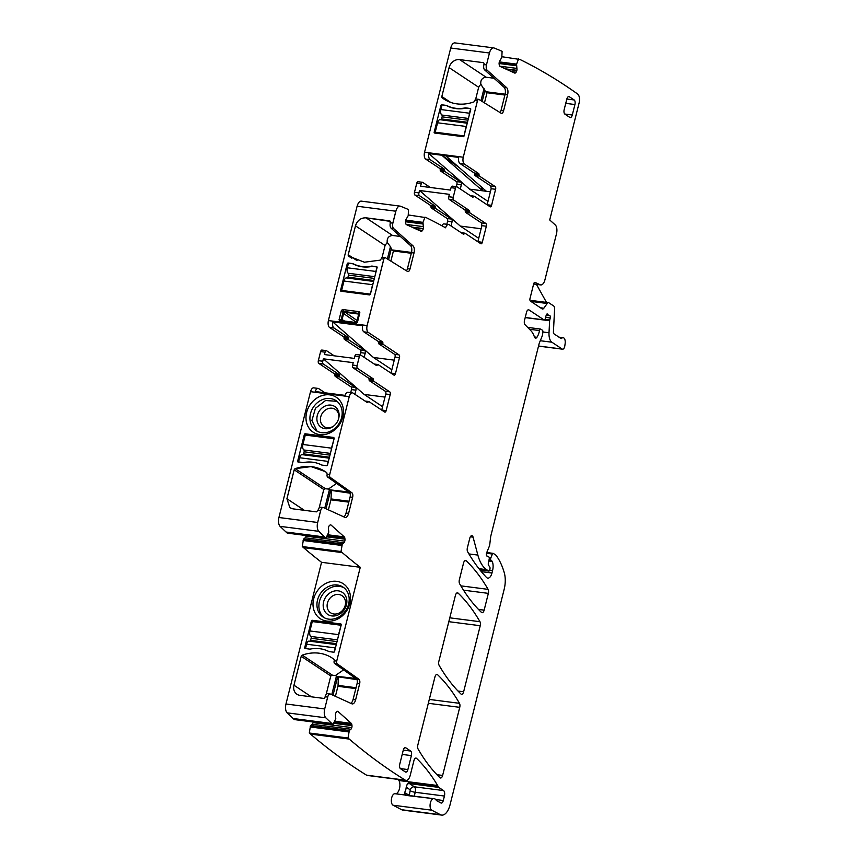 <?xml version="1.0" encoding="UTF-8"?>
<svg xmlns="http://www.w3.org/2000/svg" width="858" height="858" viewBox="0 0 858 858"><rect width="100%" height="100%" fill="white"/><g stroke="black" fill="none" stroke-linecap="round" stroke-linejoin="round"><path stroke-width="1.29" d="M484.47 102.885L487.012 92.739L485.392 91.656L480.823 84.17C480.394 80.051 482.164 77.735 486.132 77.231L493.94 78.228M504.912 95.045L487.012 92.739M505.115 94.198L485.392 91.656M500.01 112.548A3.668 1.802 -82.7 0 0 501.029 110.468L505.062 94.434A5.877 2.885 -82.7 0 0 504.086 87.302L484.663 69.927A4.408 2.156 -82.7 0 1 483.923 64.575L484.03 64.189A1.469 1.244 -56.4 0 0 483.108 62.623L459.62 59.61A9.545 8.087 -56.4 0 0 449.088 67.61L441.827 96.525A1.469 1.244 -56.4 0 0 442.224 97.876A41.86 35.457 -56.4 0 0 443.822 99.013A41.86 35.457 -56.4 0 0 473.809 101.941A1.469 1.244 -56.4 0 0 474.839 100.772L474.892 100.558A2.199 1.083 -82.7 0 1 476.147 99.024A2.199 1.083 -82.7 0 1 476.372 99.11M475.675 99.163L478.667 87.259L480.823 84.17M501.029 110.468L503.571 110.8A3.668 1.802 97.3 0 1 501.48 113.363A3.668 1.802 97.3 0 1 501.104 113.224L478.914 99.431A2.199 1.083 97.3 0 0 478.689 99.346A2.199 1.083 97.3 0 0 477.434 100.89L463.277 157.228A5.513 2.703 97.3 0 0 464.403 164.071L478.635 173.531A1.469 0.719 97.3 0 1 479.021 174.807A1.469 0.719 97.3 0 0 479.397 176.072L495.163 186.551A2.199 1.083 97.3 0 1 495.613 189.296L491.591 205.33A2.199 1.083 -82.7 0 1 490.326 206.864A2.199 1.083 -82.7 0 1 490.09 206.767L474.227 196.225A1.469 0.719 -82.7 0 0 474.066 196.171L470.356 195.688M511.4 71.568L516.119 72.179L515.658 72.705A2.574 1.255 97.3 0 1 514.854 73.112A2.574 1.255 97.3 0 1 514.671 73.059L500.053 66.398A2.574 1.255 97.3 0 1 499.367 65.283L499.184 64.468A2.574 1.255 97.3 0 1 499.195 62.537L499.249 62.291A2.574 1.255 97.3 0 1 499.957 60.682L501.812 57.4L502.102 51.351L500.772 50.74A1407.238 689.875 97.3 0 0 494.079 47.994A7.347 3.604 97.3 0 0 493.64 47.887A7.347 3.604 97.3 0 0 489.457 53.003L486.465 64.908A4.408 2.156 97.3 0 0 487.205 70.259L506.628 87.634A5.877 2.885 97.3 0 1 507.604 94.766L503.571 110.8M456.306 186.647L456.885 184.309A2.199 1.083 97.3 0 0 456.445 181.574L440.583 171.032A1.469 0.719 97.3 0 1 440.197 169.755A1.469 0.719 97.3 0 0 439.811 168.49L425.675 159.095A5.513 2.703 97.3 0 1 424.56 152.241L450.729 48.027L489.457 53.003M470.281 108.473L466.076 108.108A35.618 30.169 123.6 0 1 446.568 105.598L441.72 104.794L446.535 105.416A35.618 30.169 -56.4 0 0 465.465 107.851L470.281 108.473A0.729 0.622 -56.4 0 1 470.742 109.256L463.996 136.09A0.729 0.622 -56.4 0 1 463.191 136.701L434.62 133.033A0.729 0.622 -56.4 0 1 434.169 132.25L440.905 105.416L441.795 106.006M441.72 104.794A0.729 0.622 -56.4 0 0 440.905 105.416M428.839 153.571L469.562 189.125L482.571 190.798L441.849 155.244L428.839 153.571A5.513 2.703 97.3 0 0 430.126 159.663L444.262 169.058A1.469 0.719 -82.7 0 1 444.648 170.334A1.469 0.719 -82.7 0 0 445.023 171.6L460.885 182.143A2.199 1.083 -82.7 0 1 461.336 184.878L460.296 189.007M459.094 167.471L441.849 155.244L458.676 157.411A5.513 2.703 97.3 0 0 459.963 163.503L464.403 164.071M493.64 47.887L454.922 42.9A7.347 3.604 97.3 0 0 450.729 48.027M446.535 105.416L447.619 106.135M469.562 189.125L487.988 201.383M430.384 187.494L422.704 182.389A2.199 1.083 -82.7 0 0 422.468 182.293A2.199 1.083 -82.7 0 0 421.203 183.837L420.602 186.24L450.439 190.079L451.04 187.677L455.491 188.245L453.206 197.308A2.199 1.083 -82.7 0 0 453.657 200.043L449.217 199.474A2.199 1.083 -82.7 0 1 448.766 196.739L449.367 194.337L419.53 190.497L460.274 226.072L478.71 238.32M419.53 190.497L418.929 192.9A2.199 1.083 -82.7 0 0 419.38 195.635L414.94 195.066A2.199 1.083 -82.7 0 1 414.489 192.321L416.763 183.258A2.199 1.083 97.3 0 1 418.018 181.724L422.468 182.293M451.018 225.944L452.048 221.825A2.199 1.083 -82.7 0 0 451.608 219.09L435.843 208.612A1.469 0.719 -82.7 0 1 435.456 207.336A1.469 0.719 -82.7 0 0 435.07 206.07L419.38 195.635M445.656 155.738L486.379 191.291L490.39 191.806M441.763 225.697A5.513 2.703 -82.7 0 1 444.112 223.917L448.562 224.485A5.513 2.703 -82.7 0 1 449.174 224.721L463.406 234.18A1.469 0.719 -82.7 0 0 463.567 234.245A1.469 0.719 -82.7 0 0 464.221 233.708A1.469 0.719 -82.7 0 1 464.886 233.172A1.469 0.719 -82.7 0 1 465.047 233.237L480.802 243.715A2.199 1.083 -82.7 0 0 481.048 243.811A2.199 1.083 -82.7 0 0 482.303 242.267L486.336 226.233A2.199 1.083 97.3 0 0 485.885 223.498L470.023 212.956A1.469 0.719 97.3 0 1 469.648 211.69L465.197 211.111L465.583 212.387L470.023 212.956M485.885 223.498L481.445 222.93L481.885 225.665L477.863 241.699A2.199 1.083 -82.7 0 1 477.852 241.752M481.445 222.93L465.583 212.387M449.217 199.474L464.811 209.845A1.469 0.719 -82.7 0 1 465.197 211.111M451.04 187.677L452.295 186.132L456.746 186.712A2.199 1.083 97.3 0 0 455.491 188.245M491.591 205.33L487.14 204.751A2.199 1.083 -82.7 0 1 487.13 204.805M487.14 204.751L491.173 188.717L490.722 185.982L474.957 175.504L479.397 176.072M459.963 163.503L474.195 172.962L474.957 175.504M356.381 678.925L358.923 679.257L337.151 663.813A2.199 1.083 -82.7 0 1 336.711 661.089L334.18 660.767A2.199 1.083 -82.7 0 0 334.609 663.491L356.381 678.925A3.668 1.802 -82.7 0 1 357.11 683.472L353.078 699.506A5.877 2.885 -82.7 0 1 350.815 703.335M358.923 679.257A3.668 1.802 -82.7 0 1 359.641 683.794L355.62 699.828A5.877 2.885 -82.7 0 1 352.273 703.925A5.877 2.885 -82.7 0 1 351.844 703.807L330.502 694.09A4.408 2.156 -82.7 0 0 330.191 693.993L327.649 693.672A4.408 2.156 -82.7 0 0 325.139 696.739L325.043 697.136A1.469 1.244 123.6 0 1 323.423 698.369L299.935 695.345A9.545 8.087 123.6 0 1 296.922 694.229A9.545 8.087 123.6 0 1 293.962 685.22L311.411 696.825M324.689 708.965A7.347 3.604 97.3 0 0 325.836 717.814A1407.238 689.875 97.3 0 0 331.789 723.476L293.071 718.489A1407.238 689.875 97.3 0 1 287.108 712.837A7.347 3.604 97.3 0 1 285.971 703.989L324.689 708.965L327.681 697.071A4.408 2.156 -82.7 0 1 330.191 693.993M293.071 718.489L294.283 719.572L333.001 724.56L331.789 723.476M313.202 722.007A2.574 1.255 97.3 0 1 313.063 722.629L351.791 727.605A2.574 1.255 97.3 0 0 351.973 725.654L351.877 724.753A2.574 1.255 97.3 0 0 351.319 723.38L338.02 711.486A2.574 1.255 97.3 0 0 337.644 711.293A2.574 1.255 97.3 0 0 337.055 711.486L336.561 711.872A2.574 1.255 97.3 0 0 335.746 713.255L335.671 713.491A2.574 1.255 97.3 0 0 335.489 715.454L335.789 718.661L333.001 724.56M313.063 722.629L351.791 727.605M309.298 733.011L310.51 734.094L349.238 739.081L348.026 737.998L309.298 733.011L310.489 725.686L312.173 724.249A2.574 1.255 97.3 0 0 312.998 722.865M310.607 725.482L349.324 730.469L350.901 729.236A2.574 1.255 97.3 0 0 351.716 727.841M349.324 730.469L348.026 737.998M310.51 734.094A1407.238 689.875 97.3 0 0 366.57 775.182A7.347 3.604 97.3 0 0 367.321 775.45L406.049 780.437A7.347 3.604 97.3 0 0 410.231 775.31L413.921 760.638A3.668 1.802 97.3 0 1 416.012 758.075A3.668 1.802 97.3 0 1 416.591 758.375A267.299 131.038 97.3 0 1 437.644 785.52A7.347 3.604 97.3 0 1 438.073 786.421A3.668 1.802 97.3 0 0 438.749 787.387L443.532 790.561A4.408 2.156 97.3 0 1 444.433 796.042L443.307 800.503A3.668 1.802 97.3 0 1 441.216 803.067A3.668 1.802 97.3 0 1 440.894 802.959L436.754 800.75A3.668 1.802 97.3 0 1 436.186 800.16A7.347 3.604 97.3 0 0 434.416 798.766A7.347 3.604 97.3 0 0 434.223 798.755A7.347 3.604 97.3 0 1 434.019 798.744A7.347 3.604 97.3 0 1 433.88 798.712A5.877 2.885 97.3 0 0 433.762 798.691A5.877 2.885 97.3 0 0 430.233 803.635A5.877 2.885 97.3 0 0 431.767 810.188L440.411 814.703A14.683 7.196 97.3 0 0 441.656 815.1A14.683 7.196 97.3 0 0 450.032 804.858L504.161 589.339A18.361 8.998 97.3 0 0 504.268 572.726A69.766 34.202 97.3 0 0 496.063 555.351A3.668 1.802 97.3 0 0 495.72 555.019L493.307 553.41A1.469 0.719 97.3 0 0 493.146 553.356A1.469 0.719 97.3 0 0 492.417 554.032L490.883 557.786A1.834 0.901 97.3 0 0 491.119 560.499L491.924 561.035A1.834 0.901 97.3 0 1 492.235 561.432A8.816 4.322 97.3 0 1 492.578 570.516L491.956 573.015A7.347 3.604 97.3 0 1 487.762 578.142A7.347 3.604 97.3 0 1 486.518 577.455A257.025 125.997 97.3 0 1 467.653 551.758A3.668 1.802 97.3 0 1 467.396 547.747L469.787 538.223A3.668 1.802 97.3 0 1 471.879 535.66A3.668 1.802 97.3 0 1 473.08 537.151L477.863 555.083A40.39 19.798 97.3 0 0 486.615 569.669L488.663 571.031A1.469 0.719 97.3 0 0 488.824 571.096A1.469 0.719 97.3 0 0 489.661 570.066L489.918 569.036A1.834 0.901 97.3 0 0 489.736 566.956L488.545 565.229A1.834 0.901 97.3 0 1 488.331 563.298L489.199 559.051A1.834 0.901 97.3 0 0 488.792 556.917L487.902 556.327A3.668 1.802 97.3 0 0 487.494 556.177A3.668 1.802 97.3 0 0 487.28 556.177A2.199 1.083 97.3 0 1 487.151 556.166A2.199 1.083 97.3 0 1 486.636 552.82L489.317 546.278A3.668 1.802 97.3 0 0 489.768 544.476L490.637 536.979A3.668 1.802 97.3 0 1 490.808 536.046L538.985 344.24A7.347 3.604 97.3 0 1 539.553 342.503L541.827 336.979A7.347 3.604 97.3 0 0 542.728 333.365L542.889 332.035A1.834 0.901 97.3 0 0 542.428 330.223L540.797 329.14A1.834 0.901 97.3 0 0 540.594 329.064A1.834 0.901 97.3 0 0 539.5 330.555A11.755 5.759 97.3 0 1 536.958 337.269A3.668 1.802 97.3 0 1 535.564 338.159A3.668 1.802 97.3 0 1 534.437 336.937A25.697 12.602 97.3 0 0 530.855 330.662L525.053 324.742A3.668 1.802 97.3 0 1 524.506 320.356L526.522 312.333A3.668 1.802 97.3 0 1 528.614 309.77A3.668 1.802 97.3 0 1 529.021 309.931L544.004 319.895A1.834 0.901 97.3 0 0 544.208 319.97A1.834 0.901 97.3 0 0 545.238 318.758L546.214 315.176A1.834 0.901 97.3 0 1 547.243 313.964A1.834 0.901 97.3 0 1 547.715 314.35A3.668 1.802 97.3 0 0 548.241 314.972L548.916 315.433A3.668 1.802 97.3 0 0 549.324 315.583A3.668 1.802 97.3 0 0 549.56 315.583A1.834 0.901 97.3 0 1 549.678 315.583A1.834 0.901 97.3 0 1 550.257 317.943L549.731 320.034A1.834 0.901 97.3 0 0 549.624 320.742L549.013 332.765A11.015 5.395 97.3 0 0 551.887 342.213L562.172 349.045A3.668 1.802 97.3 0 0 562.58 349.195A3.668 1.802 97.3 0 0 564.811 345.892L565.132 343.65A5.513 2.703 97.3 0 0 563.18 337.687A5.513 2.703 97.3 0 0 561.604 338.395A1.469 0.719 97.3 0 1 561.175 338.578A1.469 0.719 97.3 0 1 561.014 338.513L553.989 333.848A2.199 1.083 97.3 0 1 553.421 331.96L554.59 309.105A3.668 1.802 97.3 0 0 553.635 305.952L548.938 302.831A3.668 1.802 97.3 0 0 548.53 302.67A3.668 1.802 97.3 0 0 547.189 303.485L543.854 308.215A3.668 1.802 97.3 0 1 542.513 309.019A3.668 1.802 97.3 0 1 542.106 308.869L530.48 301.137A2.199 1.083 97.3 0 1 530.029 298.391L533.655 283.934L540.218 284.781A7.347 3.604 97.3 0 0 540.744 284.931A7.347 3.604 97.3 0 0 544.937 279.815L556.477 233.837A7.347 3.604 97.3 0 0 555.255 224.925L549.721 219.97L579.075 103.099A7.347 3.604 97.3 0 0 577.638 94.015A1407.238 689.875 97.3 0 0 519.937 59.47L501.844 56.714M349.238 739.081A1407.238 689.875 97.3 0 0 405.298 780.158A7.347 3.604 97.3 0 0 406.049 780.437M395.506 793.768A7.347 3.604 97.3 0 0 399.463 788.727A7.347 3.604 97.3 0 0 398.927 780.533A267.299 131.038 97.3 0 0 398.251 779.429M404.697 792.352L405.019 795.001A3.668 2.703 149.7 0 1 405.158 793.039A11.015 5.395 97.3 0 0 404.697 792.352A7.347 3.604 97.3 0 0 406.22 787.183L407.218 784.244L408.869 782.668L438.073 786.421M433.633 798.68L395.152 793.736A5.877 2.885 97.3 0 0 395.034 793.714A5.877 2.885 97.3 0 0 391.505 798.659A5.877 2.885 97.3 0 0 393.039 805.212L431.767 810.188M441.656 815.1L402.928 810.113A14.683 7.196 97.3 0 1 401.694 809.727L393.039 805.212M548.53 302.67L532.346 300.59A3.668 1.802 97.3 0 0 531.005 301.405L530.963 301.458M534.749 282.4L535.07 282.432A2.199 1.083 97.3 0 0 534.92 282.389A2.199 1.083 97.3 0 0 533.655 283.934M535.07 282.432L540.218 284.781M499.345 61.905L516.58 64.125L518.607 58.87M516.58 64.125L516.891 68.393A2.574 1.255 97.3 0 1 516.881 70.324L516.827 70.57A2.574 1.255 97.3 0 1 516.119 72.179M456.746 186.712A2.199 1.083 97.3 0 1 456.992 186.797L472.586 197.168A1.469 0.719 97.3 0 0 472.747 197.233A1.469 0.719 97.3 0 0 473.412 196.697A1.469 0.719 -82.7 0 1 474.066 196.171M464.811 209.845L469.262 210.414L453.657 200.043M469.262 210.414A1.469 0.719 -82.7 0 1 469.648 211.69M408.247 214.95L426.308 217.696A1407.238 689.875 97.3 0 1 445.549 227.788L445.57 227.799A5.513 2.703 -82.7 0 1 448.562 224.485M405.748 220.141L422.983 222.361L425.01 217.106M422.983 222.361L423.294 226.63A2.574 1.255 97.3 0 1 423.273 228.56L423.23 228.807A2.574 1.255 97.3 0 1 422.522 230.416L422.061 230.941A2.574 1.255 97.3 0 1 421.257 231.349A2.574 1.255 97.3 0 1 421.064 231.295L406.456 224.635A2.574 1.255 97.3 0 1 405.77 223.52L405.587 222.694A2.574 1.255 97.3 0 1 405.598 220.774L405.652 220.527A2.574 1.255 97.3 0 1 406.36 218.919L408.215 215.637L408.505 209.577L407.175 208.977A1407.238 689.875 97.3 0 0 400.482 206.231A7.347 3.604 97.3 0 0 400.043 206.113A7.347 3.604 97.3 0 0 395.86 211.24L392.867 223.144A4.408 2.156 97.3 0 0 393.608 228.496L413.02 245.86A5.877 2.885 97.3 0 1 414.006 253.003L409.974 269.026A3.668 1.802 97.3 0 1 407.882 271.589A3.668 1.802 97.3 0 1 407.507 271.45L385.317 257.668A2.199 1.083 97.3 0 0 385.092 257.582A2.199 1.083 97.3 0 0 383.826 259.116L367.138 325.568A5.513 2.703 97.3 0 0 368.264 332.411L382.496 341.87A1.469 0.719 97.3 0 1 382.882 343.146A1.469 0.719 97.3 0 0 383.269 344.423L399.024 354.89A2.199 1.083 97.3 0 1 399.474 357.636L395.452 373.67A2.199 1.083 -82.7 0 1 394.197 375.203A2.199 1.083 -82.7 0 1 393.951 375.107L378.088 364.575A1.469 0.719 -82.7 0 0 377.928 364.511L374.217 364.028M400.043 206.113L361.325 201.137A7.347 3.604 97.3 0 0 357.142 206.242M357.025 260.607L348.23 254.762L355.491 225.836L348.23 254.762A1.469 1.244 -56.4 0 0 348.627 256.102L350.214 257.239M389.95 221.021L366.023 217.835C360.875 217.728 357.368 220.399 355.491 225.836L348.198 254.74L348.595 256.081L364.393 262.216L380.18 260.146L381.263 258.773L383.794 259.095L367.106 325.547L328.421 320.581A5.513 2.703 97.3 0 0 329.547 327.434L333.987 328.003A5.513 2.703 97.3 0 1 332.7 321.911L362.537 325.75A5.513 2.703 97.3 0 0 363.824 331.842L368.264 332.411M341.409 310.392L339.049 319.809L339.693 320.913L356.338 323.048L357.486 322.179L359.845 312.762L359.202 311.669L342.556 309.524L341.441 310.414L342.589 309.545L359.234 311.69L359.877 312.784L359.234 311.69L342.589 309.545L341.441 310.414L339.082 319.83L339.725 320.935L339.082 319.83L341.441 310.414L342.986 312.376L344.133 311.508L345.227 312.312L343.608 313.545L342.986 312.376L341.227 319.401L341.559 320.667L342.353 320.795L341.559 320.667L342.353 320.795L341.763 319.401L339.682 319.616L340.336 320.72L341.559 320.667M354.011 264.371L352.928 263.653A35.618 30.169 -56.4 0 0 371.868 266.087C365.004 267.46 358.698 266.645 352.928 263.653L348.112 263.031A0.729 0.622 -56.4 0 0 347.308 263.642L340.562 290.487A0.729 0.622 -56.4 0 0 340.776 291.162M377.145 267.481L376.683 266.709L371.836 266.066C364.972 267.439 358.665 266.623 352.895 263.631L348.08 263.009L347.276 263.62L340.529 290.465L340.991 291.237L369.562 294.916L370.366 294.305L377.112 267.46L376.651 266.688L371.836 266.066M383.794 259.095L367.138 325.568L328.389 320.56L357.1 206.231L395.828 211.218L392.867 223.144L390.326 222.812A4.408 2.156 97.3 0 0 391.066 228.164L393.608 228.496M406.413 270.774A3.668 1.802 97.3 0 0 407.432 268.704L411.465 252.67A5.877 2.885 97.3 0 0 410.489 245.538L391.066 228.164M382.775 257.336A2.199 1.083 97.3 0 0 382.55 257.261A2.199 1.083 97.3 0 0 381.295 258.773M395.452 373.67L391.001 373.101A2.199 1.083 -82.7 0 1 390.991 373.144L395.034 357.067A2.199 1.083 97.3 0 0 394.583 354.322L378.818 343.844A1.469 0.719 97.3 0 1 378.442 342.578A1.469 0.719 97.3 0 0 378.056 341.302L363.824 331.842M356.402 354.569A2.199 1.083 97.3 0 0 356.167 354.483L360.607 355.051A2.199 1.083 97.3 0 1 360.853 355.148L376.447 365.508A1.469 0.719 97.3 0 0 376.608 365.572A1.469 0.719 97.3 0 0 377.273 365.047A1.469 0.719 -82.7 0 1 377.928 364.511M360.607 355.051A2.199 1.083 97.3 0 0 359.352 356.585L357.078 365.647L352.595 365.058L353.196 362.655L323.402 358.837L322.79 361.239L318.35 360.671L320.592 351.587L325.043 352.155L324.431 354.558L354.268 358.397L354.869 355.995L359.32 356.563L357.046 365.626L352.595 365.058M356.167 354.483A2.199 1.083 97.3 0 0 354.912 355.995M382.571 406.671L364.146 394.412L323.402 358.837L353.196 362.666L323.369 358.816L322.758 361.218L318.318 360.65M334.212 355.813L326.566 350.729A2.199 1.083 97.3 0 0 326.33 350.643A2.199 1.083 97.3 0 0 325.075 352.177L324.474 354.558L325.043 352.155M368.683 378.185L373.123 378.753A1.469 0.719 -82.7 0 1 373.509 380.03L369.058 379.461A1.469 0.719 -82.7 0 0 368.683 378.185L353.078 367.814A2.199 1.083 -82.7 0 1 352.627 365.079L357.046 365.626M373.123 378.753L357.518 368.393A2.199 1.083 -82.7 0 1 357.078 365.647L359.32 356.563M373.509 380.03A1.469 0.719 97.3 0 0 373.895 381.306L389.746 391.838L385.306 391.269L369.444 380.727L373.895 381.306M369.058 379.461A1.469 0.719 97.3 0 0 369.444 380.727M385.306 391.269A2.199 1.083 97.3 0 1 385.757 394.004L381.724 410.038L386.164 410.617L390.197 394.583A2.199 1.083 97.3 0 0 389.746 391.838M386.164 410.617A2.199 1.083 -82.7 0 1 384.91 412.151A2.199 1.083 -82.7 0 1 384.674 412.055L368.908 401.576A1.469 0.719 -82.7 0 0 368.747 401.512L365.036 401.04M330.137 477.348L327.595 477.016A2.199 1.083 -82.7 0 1 327.166 474.292L329.697 474.613L349.249 396.643L329.697 474.613A2.199 1.083 -82.7 0 0 330.137 477.348L351.909 492.782A3.668 1.802 -82.7 0 1 352.627 497.329L348.605 513.363A5.877 2.885 -82.7 0 1 345.259 517.46A5.877 2.885 -82.7 0 1 344.841 517.331L323.487 507.614A4.408 2.156 -82.7 0 0 323.176 507.518A4.408 2.156 -82.7 0 0 320.667 510.596L317.674 522.501L278.925 517.492L310.521 391.666L349.249 396.643A5.513 2.703 -82.7 0 1 352.424 392.825A5.513 2.703 -82.7 0 1 353.035 393.061L367.267 402.52A1.469 0.719 -82.7 0 0 367.428 402.584A1.469 0.719 -82.7 0 0 368.082 402.048A1.469 0.719 -82.7 0 1 368.747 401.512M310.564 391.666A5.513 2.703 -82.7 0 1 313.696 387.848L318.146 388.417A5.513 2.703 -82.7 0 1 318.758 388.653L324.989 392.792M318.146 388.417A5.513 2.703 -82.7 0 0 315.208 391.538L345.045 395.377A5.513 2.703 -82.7 0 1 347.983 392.256L352.424 392.825M325.128 471.535A41.86 35.457 -56.4 0 0 295.238 468.661A1.469 1.244 -56.4 0 0 294.208 469.83L286.947 498.745L289.897 507.743L292.889 508.848L316.377 511.872L318.093 510.253A4.408 2.156 -82.7 0 1 320.635 507.196L323.176 507.518M334.245 438.266L333.783 437.494L305.191 433.794L304.375 434.405L297.64 461.25L298.091 462.022L297.672 461.272L304.408 434.427L297.672 461.272A0.729 0.622 -56.4 0 0 297.876 461.947M298.552 461.861L302.906 462.644C309.77 461.272 316.076 462.087 321.847 465.079L326.662 465.701L327.466 465.09L334.212 438.245L333.751 437.473L305.223 433.816A0.729 0.622 -56.4 0 0 304.408 434.427L304.375 434.405M311.701 431.059A20.924 17.728 -56.4 0 0 313.149 432.164A20.924 17.728 -56.4 0 1 311.701 431.059A20.924 17.728 -56.4 0 1 310.607 404.043A20.924 17.728 -56.4 0 1 336.325 397.297A20.924 17.728 -56.4 0 0 310.607 404.043A20.924 17.728 -56.4 0 0 311.701 431.059M327.595 477.016L349.367 492.449A3.668 1.802 -82.7 0 1 350.096 496.996L346.064 513.03A5.877 2.885 -82.7 0 1 343.801 516.87M318.093 510.253L320.667 510.596L317.674 522.501L278.957 517.513A7.347 3.604 97.3 0 0 280.094 526.362A1407.238 689.875 97.3 0 0 286.057 532.024L324.774 537.001L325.986 538.084L287.269 533.108L286.057 532.024M320.635 510.574L317.674 522.501A7.347 3.604 97.3 0 0 318.822 531.338A1407.238 689.875 97.3 0 0 324.774 537.001M306.188 535.542A2.574 1.255 97.3 0 1 306.049 536.153L344.777 541.141A2.574 1.255 97.3 0 0 344.959 539.178L344.862 538.277A2.574 1.255 97.3 0 0 344.305 536.904L331.006 525.01A2.574 1.255 97.3 0 0 330.63 524.828A2.574 1.255 97.3 0 0 330.04 525.021L329.547 525.396A2.574 1.255 97.3 0 0 328.732 526.791L328.657 527.026A2.574 1.255 97.3 0 0 328.475 528.978L328.775 532.185L325.986 538.084M306.049 536.153L344.777 541.141M302.284 546.546L303.496 547.629L342.224 552.606L341.012 551.522L302.284 546.546L303.475 539.21L305.158 537.784A2.574 1.255 97.3 0 0 305.984 536.389M303.593 539.006L342.31 543.993L343.886 542.76A2.574 1.255 97.3 0 0 344.701 541.377M342.31 543.993L341.012 551.522M342.224 552.606A1407.238 689.875 97.3 0 0 344.519 554.558A1407.238 689.875 97.3 0 0 360.274 567.299L336.711 661.089M303.496 547.629A1407.238 689.875 97.3 0 0 305.791 549.57A1407.238 689.875 97.3 0 0 321.557 562.312L360.274 567.299M434.931 676.983L417.835 745.044A3.668 1.802 97.3 0 0 418.103 749.055A257.025 125.997 97.3 0 0 439.95 777.702A3.668 1.802 97.3 0 0 440.529 778.002A3.668 1.802 97.3 0 0 442.631 775.439L459.738 707.335A3.668 1.802 97.3 0 0 459.47 703.313A257.025 125.997 97.3 0 0 437.601 674.72A3.668 1.802 97.3 0 0 437.022 674.42A3.668 1.802 97.3 0 0 434.931 676.983M569.798 117.396A3.668 1.802 97.3 0 0 570.205 117.557A3.668 1.802 97.3 0 0 572.297 114.993L574.924 104.537A3.668 1.802 97.3 0 0 574.174 99.968L569.304 96.729A3.668 1.802 97.3 0 0 568.897 96.579A3.668 1.802 97.3 0 0 566.806 99.131L564.178 109.588A3.668 1.802 97.3 0 0 564.929 114.157L569.798 117.396M402.209 754.429L411.39 755.608A3.668 1.802 97.3 0 0 410.639 751.05L405.759 747.801A3.668 1.802 97.3 0 0 405.362 747.65A3.668 1.802 97.3 0 0 403.26 750.214L399.764 764.156A3.668 1.802 97.3 0 0 400.514 768.714L405.384 771.953A3.668 1.802 97.3 0 0 405.791 772.114A3.668 1.802 97.3 0 0 407.882 769.551L400.343 768.586M411.39 755.608L407.882 769.551M459.62 583.751A257.025 125.997 97.3 0 0 481.467 612.408A3.668 1.802 97.3 0 0 482.046 612.709A3.668 1.802 97.3 0 0 484.148 610.145L488.352 593.371A3.668 1.802 97.3 0 0 488.095 589.36A257.025 125.997 97.3 0 0 466.216 560.789A3.668 1.802 97.3 0 0 465.637 560.489A3.668 1.802 97.3 0 0 463.545 563.052L459.362 579.74A3.668 1.802 97.3 0 0 459.62 583.751M458.108 593.103A3.668 1.802 97.3 0 0 457.518 592.814A3.668 1.802 97.3 0 0 455.426 595.377L438.856 661.346A3.668 1.802 97.3 0 0 439.124 665.358A257.025 125.997 97.3 0 0 460.971 694.015A3.668 1.802 97.3 0 0 461.55 694.315A3.668 1.802 97.3 0 0 463.642 691.752L480.233 625.718A3.668 1.802 97.3 0 0 479.965 621.707A257.025 125.997 97.3 0 0 458.108 593.103L456.885 592.953M446.857 224.26L447.608 221.257A2.199 1.083 97.3 0 0 447.157 218.511L431.402 208.044A1.469 0.719 -82.7 0 1 431.016 206.767A1.469 0.719 97.3 0 0 430.63 205.491L414.94 195.066M329.547 327.434L343.683 336.829A1.469 0.719 97.3 0 1 344.058 338.106L348.509 338.674A1.469 0.719 97.3 0 0 348.123 337.398L333.987 328.003M344.058 338.106A1.469 0.719 97.3 0 0 344.444 339.371L348.895 339.94A1.469 0.719 97.3 0 1 348.509 338.674M364.157 357.346L365.197 353.228A2.199 1.083 97.3 0 0 364.747 350.482L348.895 339.94M360.167 354.998L360.757 352.649A2.199 1.083 97.3 0 0 360.306 349.914L344.444 339.371M322.125 350.161A2.199 1.083 97.3 0 0 321.879 350.064A2.199 1.083 97.3 0 0 320.635 351.587M318.801 363.406A2.199 1.083 -82.7 0 1 318.35 360.671L322.79 361.239A2.199 1.083 -82.7 0 0 323.241 363.974L318.801 363.406L334.491 373.841A1.469 0.719 97.3 0 1 334.877 375.107L339.318 375.686A1.469 0.719 97.3 0 0 338.942 374.41L323.241 363.974M350.718 392.61L351.469 389.596A2.199 1.083 97.3 0 0 351.019 386.861L335.264 376.383A1.469 0.719 -82.7 0 1 334.877 375.107M354.88 394.294L355.92 390.165A2.199 1.083 97.3 0 0 355.469 387.43L339.704 376.952A1.469 0.719 -82.7 0 1 339.318 375.686M460.274 226.072L481.113 228.754M486.379 191.291L482.571 190.798L481.821 188.717A36.722 17.997 97.3 0 0 480.941 186.54M293.962 685.22L301.222 656.306A1.469 1.244 123.6 0 1 302.252 655.137A41.86 35.457 123.6 0 1 332.228 658.065A41.86 35.457 123.6 0 1 333.826 659.201A1.469 1.244 123.6 0 1 334.234 660.553L334.18 660.767M301.222 656.306L330.791 675.954L326.126 694.53M330.791 675.954L332.464 675.214L335.392 675.536L343.597 669.862M312.419 621.567L311.422 620.902L304.687 647.747A0.729 0.622 123.6 0 0 305.137 648.519L309.952 649.141A35.618 30.169 123.6 0 1 328.893 651.576L333.708 652.198A0.729 0.622 123.6 0 0 334.513 651.576L341.259 624.742A0.729 0.622 123.6 0 0 340.798 623.97L312.237 620.291L314.575 621.846M311.422 620.902A0.729 0.622 123.6 0 1 312.237 620.291M536.465 284.384L546.492 302.413M382.078 257.4L385.07 245.495L387.226 242.406C386.808 238.277 388.577 235.961 392.535 235.467L365.991 217.814C360.843 217.707 357.336 220.377 355.459 225.815L385.07 245.495M400.343 236.465L392.535 235.467M359.845 312.762L359.202 311.669L358.269 313.331A1.469 0.965 -149.7 0 1 358.923 314.425L358.794 315.497L358.269 313.331L344.133 311.508L342.556 309.524M358.794 315.497L357.164 321.45L355.695 322.49L356.295 322.769A1.469 1.308 166.5 0 0 357.443 321.9L357.142 321.385L355.384 322.469L342.353 320.795M372.308 266.377L377.048 266.956L375.868 271.45A4.408 2.156 97.3 0 0 375.611 273.455M332.7 321.911L373.423 357.475L391.849 369.723M373.423 357.475L394.262 360.156M364.146 394.412L384.974 397.093M349.249 396.643L329.665 474.592L327.134 474.27L326.78 472.704L325.193 471.568L311.014 466.602L295.238 468.661L294.208 469.83L323.777 489.489L319.112 508.065M323.777 489.489L325.45 488.749L328.378 489.06L336.583 483.386M314.832 429.633A17.997 15.24 -56.4 0 0 316.098 430.587A17.997 15.24 -56.4 0 0 338.213 424.807A17.997 15.24 -56.4 0 0 337.28 401.576A17.997 15.24 -56.4 0 0 336.014 400.622A17.997 15.24 -56.4 0 0 313.899 406.402A17.997 15.24 -56.4 0 0 314.832 429.633M355.684 678.431L336.69 676.286A3.668 0.751 14.1 0 1 337.655 676.78L356.939 679.633M335.928 675.889L335.392 675.536M387.226 242.406L390.454 246.675L391.784 249.893L411.518 252.434M358.086 313.985L345.227 312.312L357.314 320.645M357.282 321.514L358.462 314.2M341.763 319.401L343.018 321.117M348.67 491.956L329.676 489.821A3.668 0.751 14.1 0 1 330.641 490.304L349.925 493.157M328.914 489.414L328.378 489.06M317.095 431.188L311.904 420.549L315.444 408.269L325.568 400.504L336.958 401.319M356.038 687.708L338.052 685.403A2.199 1.083 -82.7 0 1 337.923 686.303L335.403 696.321M338.052 685.403L338.363 677.241M411.314 253.271L393.414 250.976L391.784 249.893M390.862 261.122L393.414 250.976M349.024 501.244L331.038 498.927A2.199 1.083 -82.7 0 1 330.909 499.828L328.389 509.845M331.038 498.927L331.349 490.776M320.27 426.576A12.398 10.5 123.6 0 1 320.013 410.049A12.398 10.5 123.6 0 1 335.735 407.228A12.398 10.5 123.6 0 1 338.738 418.211A12.398 10.5 123.6 0 1 333.376 426.297A12.398 10.5 123.6 0 1 320.27 426.576M338.62 418.661A10.285 8.709 -56.4 0 0 336.046 409.963A10.285 8.709 -56.4 0 0 335.317 409.416A10.285 8.709 -56.4 0 0 320.742 416.838A10.285 8.709 -56.4 0 0 323.219 425.997A10.285 8.709 -56.4 0 0 323.938 426.544A10.285 8.709 -56.4 0 0 333.741 426.008M285.971 703.989L321.557 562.312M349.86 603.539A20.924 17.728 -56.4 0 0 336.754 581.349A20.924 17.728 -56.4 0 0 313.674 598.884A20.924 17.728 -56.4 0 0 326.78 621.085A20.924 17.728 -56.4 0 0 349.86 603.539M343.972 587.784A17.997 15.24 -56.4 0 0 319.466 601.372A17.997 15.24 -56.4 0 0 324.109 617.663M348.616 604.075A17.997 15.24 -56.4 0 0 343.028 587.097A17.997 15.24 -56.4 0 0 317.514 600.074A17.997 15.24 -56.4 0 0 323.112 617.063A17.997 15.24 -56.4 0 0 348.616 604.075M323.595 601.908A13.213 11.197 -56.4 0 0 331.864 615.926A13.213 11.197 -56.4 0 0 346.45 604.847A13.213 11.197 -56.4 0 0 338.17 590.83A13.213 11.197 -56.4 0 0 323.595 601.908M345.206 605.383A10.285 8.709 123.6 0 1 330.63 612.805A10.285 8.709 123.6 0 1 327.434 603.099A10.285 8.709 123.6 0 1 342.01 595.677A10.285 8.709 123.6 0 1 345.206 605.383M317.642 522.479L278.925 517.492M329.665 474.592L327.134 474.27M325.193 471.568L310.993 466.58L295.206 468.64L294.176 469.809L286.947 498.745L304.365 510.328M334.212 438.245L333.751 437.473L305.223 433.816L304.408 434.427L305.405 435.092M294.208 469.83L286.915 498.723L289.875 507.732M337.773 398.402A20.924 17.728 -56.4 0 0 336.304 397.286A20.924 17.728 -56.4 0 0 310.575 404.011A20.924 17.728 -56.4 0 0 311.669 431.038A20.924 17.728 -56.4 0 0 313.138 432.153A20.924 17.728 -56.4 0 0 338.867 425.429A20.924 17.728 -56.4 0 0 337.773 398.402M390.272 221.375L366.023 217.835M348.198 254.74L348.595 256.081M352.895 263.631L348.112 263.031L347.308 263.642L340.562 290.487L341.023 291.259L340.529 290.465L341.881 291.355M395.828 211.218L392.835 223.123L390.293 222.79L389.478 220.838L365.991 217.814M339.682 319.616L339.082 319.83L339.693 320.913M377.112 267.46L376.683 266.709M392.867 223.144L390.293 222.79M323.369 358.816L322.79 361.239M334.105 652.112L335.167 647.887A4.408 2.156 -82.7 0 1 335.907 646.042M305.512 648.573L306.606 644.208A4.408 2.156 -82.7 0 1 309.116 641.13L336.261 644.626M338.234 636.786A4.408 2.156 -82.7 0 1 338.502 634.641L341.098 625.385M336.497 643.693L310.607 640.358A1.469 0.719 -82.7 0 1 310.113 641.258M310.607 640.358L311.132 638.266A1.469 0.719 -82.7 0 0 310.832 636.443A4.408 2.156 -82.7 0 1 309.931 630.962L312.291 621.546L340.862 625.225M324.742 649.817A35.618 30.169 123.6 0 1 329.075 651.597M327.102 465.594L328.153 461.411A4.408 2.156 -82.7 0 1 328.829 459.684M298.498 462.076L299.592 457.732A4.408 2.156 -82.7 0 1 302.102 454.654L329.215 458.151M331.22 450.16A4.408 2.156 -82.7 0 1 331.488 448.166L334.052 438.888M329.451 457.207L303.593 453.882A1.469 0.719 -82.7 0 1 303.099 454.783M303.593 453.882L304.118 451.791A1.469 0.719 -82.7 0 0 303.818 449.967A4.408 2.156 -82.7 0 1 302.917 444.487L305.276 435.081L333.848 438.749M318.372 463.556A35.618 30.169 123.6 0 1 322.018 465.1M442.042 105.008L440.905 109.545A4.408 2.156 97.3 0 0 441.806 115.026L468.436 118.447M470.602 108.687L469.465 113.224A4.408 2.156 97.3 0 0 469.208 115.369M467.235 123.209L440.09 119.712A4.408 2.156 97.3 0 0 437.58 122.791L435.21 132.196L436.904 133.322M441.087 119.841A1.469 0.719 97.3 0 0 441.58 118.94L467.471 122.276M441.806 115.026A1.469 0.719 97.3 0 1 442.106 116.849L441.58 118.94M466.881 124.624A4.408 2.156 97.3 0 0 466.141 126.458L464.017 136.036M463.781 135.875L435.21 132.196M377.005 266.924L372.479 266.345A35.618 30.169 123.6 0 1 352.97 263.824L348.445 263.245L347.308 267.782A4.408 2.156 97.3 0 0 348.198 273.252L374.796 276.684M373.605 281.435L346.493 277.949A4.408 2.156 97.3 0 0 343.972 281.027L341.613 290.433L343.264 291.538M347.49 278.078A1.469 0.719 97.3 0 0 347.973 277.177L373.831 280.502M348.198 273.252A1.469 0.719 97.3 0 1 348.498 275.086L347.973 277.177M373.219 282.968A4.408 2.156 97.3 0 0 372.544 284.695L370.388 294.24M370.184 294.112L341.613 290.433M482.164 101.459L484.984 90.251M480.973 100.708L484.051 88.438M483.108 62.623L483.912 63.16M459.62 59.61L486.132 77.231M478.667 87.259L449.088 67.61M445.495 100.043L442.224 97.876M424.56 152.241L463.277 157.228M474.892 100.558L477.434 100.89M483.923 64.575L486.465 64.908M505.062 94.434L507.604 94.766M504.086 87.302L506.628 87.634M484.663 69.927L487.205 70.259M450.664 102.402L441.827 96.525M425.675 159.095L430.126 159.663M435.51 133.14L434.169 132.25M439.811 168.49L444.262 169.058M474.195 172.962L478.635 173.531M337.151 663.813L334.609 663.491M359.641 683.794L357.11 683.472M353.078 699.506L355.62 699.828M327.681 697.071L325.139 696.739M287.108 712.837L325.836 717.814M337.226 711.379L338.02 711.486M334.717 721.235L351.319 723.38M334.084 722.457L351.877 724.753M333.655 723.294L351.973 725.654M312.173 724.249L350.901 729.236M310.489 725.686L349.206 730.662M310.135 726.844L348.863 731.82M310.113 726.951L348.841 731.928M366.57 775.182L405.298 780.158M415.369 758.215L416.591 758.375M398.927 780.533L437.644 785.52M408.869 782.668A3.668 1.802 97.3 0 0 409.556 783.633L438.749 787.387M414.253 796.17L415.229 792.288A4.408 2.156 97.3 0 0 414.328 786.807L409.556 783.633A3.668 3.11 -56.4 0 0 407.218 784.244M405.233 795.012A3.668 3.142 118.1 0 1 405.158 793.039L409.309 795.259L410.274 789.886A3.668 3.11 -56.4 0 1 414.328 786.807L443.532 790.561M410.424 790.797A3.668 0.751 -165.9 0 0 415.229 792.288L444.433 796.042M435.735 799.527L443.307 800.503M401.694 809.727L440.411 814.703M486.486 553.271L492.417 554.032M489.189 557.561L490.883 557.786M488.963 560.22L491.119 560.499M488.878 560.649L491.924 561.035M488.803 560.993L492.235 561.432M489.639 570.141L492.578 570.516M481.338 571.653L491.956 573.015M470.345 536.797L473.08 537.151M468.918 553.925L477.863 555.083M478.946 568.682L486.615 569.669M488.824 571.096L479.954 569.948L488.663 571.031M529.493 329.268L539.5 330.555M534.437 336.947L536.958 337.269M528.185 309.824L529.021 309.931M525.235 317.471L544.004 319.895M546.696 314.221L547.715 314.35M546.374 314.736L548.241 314.972M546.246 315.079L548.916 315.433M545.624 317.353L550.257 317.943M544.969 319.423L549.731 320.034M525.203 317.599L549.624 320.742M542.889 331.982L549.013 332.765M540.283 340.723L551.887 342.213M538.545 346.01L562.172 349.045M560.639 338.266L561.604 338.395M531.005 301.405L547.189 303.485M540.465 307.775L543.854 308.215M499.313 62.012L516.548 64.232M499.099 63.235L516.302 65.455M499.088 63.513L516.302 65.723M499.785 66.195L516.891 68.393M505.426 68.844L516.881 70.324M506.209 69.208L516.827 70.57M513.213 72.394L515.658 72.705M474.571 174.228L479.021 174.807M490.722 185.982L495.163 186.551M491.173 188.717L495.613 189.296M473.412 196.697L471.514 196.461M418.929 192.9L414.489 192.321M448.766 196.739L453.206 197.308M416.763 183.258L421.203 183.837M481.885 225.665L486.336 226.233M477.863 241.699L482.303 242.267M464.221 233.708L462.323 233.462M405.716 220.249L422.951 222.469M405.502 221.471L422.704 223.691M405.491 221.75L422.694 223.959M406.188 224.431L423.294 226.63M411.829 227.08L423.273 228.56M412.612 227.445L423.23 228.807M417.803 229.805L422.522 230.416M419.616 230.63L422.061 230.941M328.421 320.581L367.138 325.568M410.489 245.538L413.02 245.86M411.465 252.67L414.006 253.003M407.432 268.704L409.974 269.026M378.056 341.302L382.496 341.87M378.442 342.578L382.882 343.146M378.818 343.844L383.269 344.423M394.583 354.322L399.024 354.89M395.034 357.067L399.474 357.636M377.273 365.047L375.375 364.8M357.518 368.393L353.078 367.814M385.757 394.004L390.197 394.583M368.082 402.048L366.184 401.801M349.367 492.449L351.909 492.782M352.627 497.329L350.096 496.996M346.064 513.03L348.605 513.363M280.094 526.362L318.822 531.338M330.212 524.903L331.006 525.01M327.702 534.77L344.305 536.904M327.07 535.993L344.862 538.277M326.641 536.829L344.959 539.178M305.158 537.784L343.886 542.76M303.475 539.21L342.192 544.187M303.121 540.368L341.849 545.345M303.099 540.476L341.827 545.463M436.39 674.56L437.601 674.72M429.29 699.431L459.47 703.313M428.324 703.292L459.738 707.335M436.958 774.71L442.631 775.439M564.757 114.017L572.297 114.993M568.468 96.622L569.304 96.729M574.174 99.968L566.827 99.024M565.744 103.357L574.924 104.537M404.922 747.693L405.759 747.801M410.639 751.05L403.292 750.096M465.004 560.628L466.216 560.789M460.853 585.853L488.095 589.36M463.524 590.175L488.352 593.371M484.148 610.145L478.485 609.416M449.796 617.824L479.965 621.707M448.82 621.685L480.233 625.718M463.642 691.752L457.979 691.022M440.197 169.755L444.648 170.334M440.583 171.032L445.023 171.6M456.445 181.574L460.885 182.143M456.885 184.309L461.336 184.878M435.07 206.07L430.63 205.491M431.016 206.767L435.456 207.336M435.843 208.612L431.402 208.044M451.608 219.09L447.157 218.511M447.608 221.257L452.048 221.825M343.683 336.829L348.123 337.398M360.306 349.914L364.747 350.482M360.757 352.649L365.197 353.228M338.942 374.41L334.491 373.841M339.704 376.952L335.264 376.383M355.469 387.43L351.019 386.861M351.469 389.596L355.92 390.165M481.821 188.717L483.719 188.964M302.252 655.137L332.464 675.214M304.687 647.747L305.566 648.326M410.274 789.886L406.22 787.183M410.006 795.623A3.668 0.751 14.1 0 1 409.309 795.259A3.668 3.142 118.1 0 0 409.255 795.538M351.866 258.258L348.627 256.102M359.813 312.902L358.923 314.425M339.768 320.913L356.37 323.058M347.276 263.62L348.198 264.232M295.206 468.64L325.45 488.749M305.191 433.794L307.561 435.371M336.422 676.168L331.778 694.669M387.366 258.944L390.454 246.675M344.551 321.042L342.095 319.551L343.608 313.545L356.349 322.329M329.408 489.693L324.764 508.193M333.022 695.227L337.655 676.78M356.209 678.796L336.69 676.286M388.567 259.684L391.387 248.488M326.008 508.762L330.641 490.304M349.195 492.331L329.676 489.821M355.813 688.609L337.923 686.303M348.798 502.134L330.909 499.828M335.167 647.887L306.606 644.208M338.502 634.641L309.931 630.962M337.462 639.864L310.832 636.443M337.022 641.602L311.132 638.266M328.153 461.411L299.592 457.732M331.488 448.166L302.917 444.487M330.405 453.389L303.818 449.967M329.976 455.126L304.118 451.791M440.905 109.545L469.465 113.224M442.106 116.849L467.996 120.184M437.58 122.791L466.141 126.458M347.308 267.782L375.868 271.45M348.498 275.086L374.356 278.41M343.972 281.027L372.544 284.695M476.147 99.024L478.689 99.346M405.169 795.302L434.416 798.766M395.034 793.714L433.762 798.691M486.754 552.531L493.146 553.356M486.958 556.102L487.494 556.177M527.659 327.402L540.594 329.064M525.225 317.524L544.208 319.97M546.214 315.186L549.324 315.583M538.524 346.106L562.58 349.195M558.944 337.14L563.18 337.687M533.633 284.019L540.744 284.931M464.886 233.172L461.175 232.7M382.55 257.261L385.092 257.582M321.879 350.064L326.33 350.643M357.132 321.375L355.544 322.458L341.892 320.699"/></g></svg>
